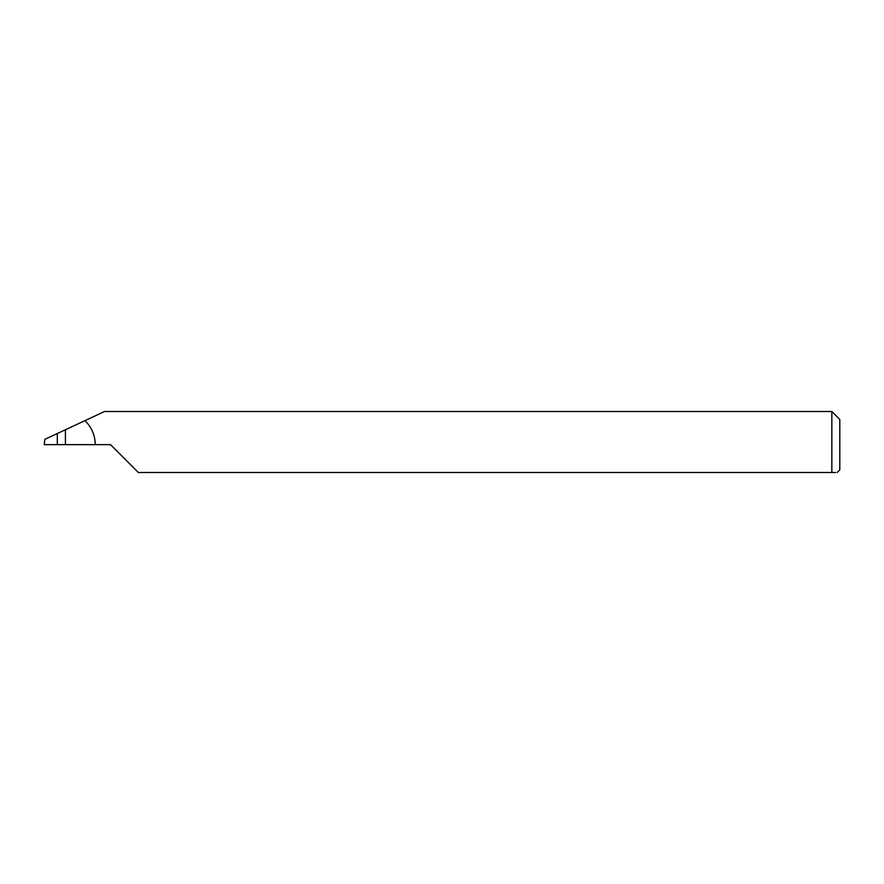 <?xml version="1.0" encoding="UTF-8"?>
<svg xmlns="http://www.w3.org/2000/svg" width="884" height="884" viewBox="0 0 884 884"><rect width="100%" height="100%" fill="white"/><g stroke="black" fill="none" stroke-linecap="round" stroke-linejoin="round"><path stroke-width="1.33" d="M835.623 472.498L831.844 472.498C838.717 472.498 838.717 472.498 831.844 472.498L831.844 411.502L839.8 419.458L839.8 469.846L837.148 472.498M57.316 433.536L65.416 429.757L65.416 444.652L57.316 444.652L57.316 433.536L44.852 439.348L44.2 444.652L57.316 444.652M65.416 444.652L110.5 444.652L138.346 472.498L831.844 472.498M95.251 444.652C95.085 435.248 91.66 427.248 84.963 420.64L104.566 411.502L831.844 411.502M84.963 420.64L65.416 429.757"/></g></svg>
